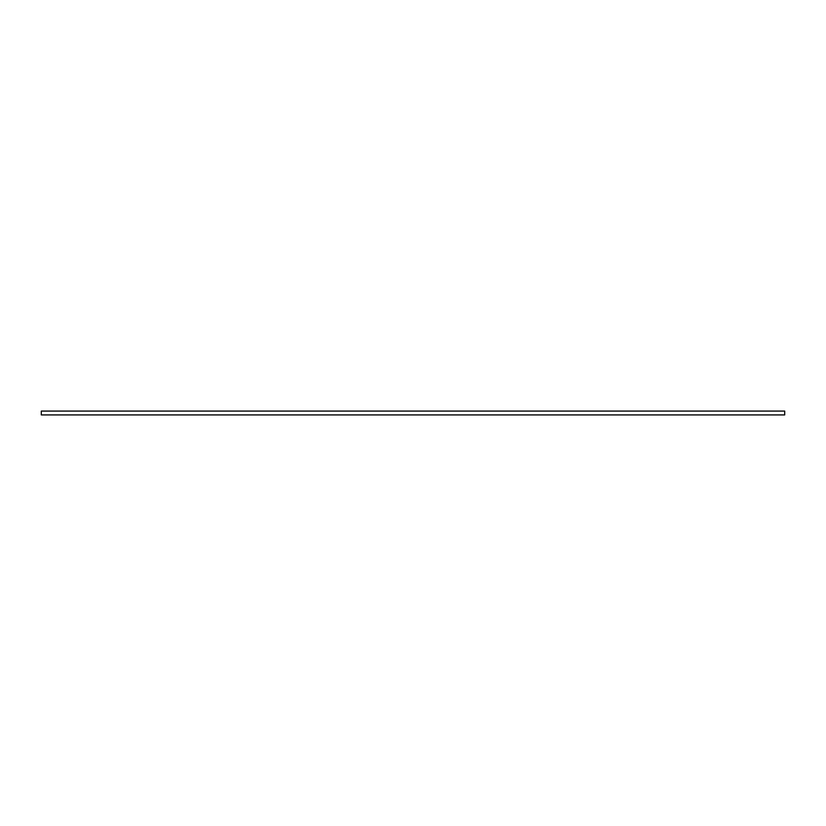 <?xml version="1.0" encoding="UTF-8"?>
<svg xmlns="http://www.w3.org/2000/svg" width="826" height="826" viewBox="0 0 826 826"><rect width="100%" height="100%" fill="white"/><g stroke="black" fill="none" stroke-linecap="round" stroke-linejoin="round"><path stroke-width="1.24" d="M784.7 411.08L784.7 414.92L41.3 414.92L41.3 411.08L784.7 411.08"/></g></svg>
